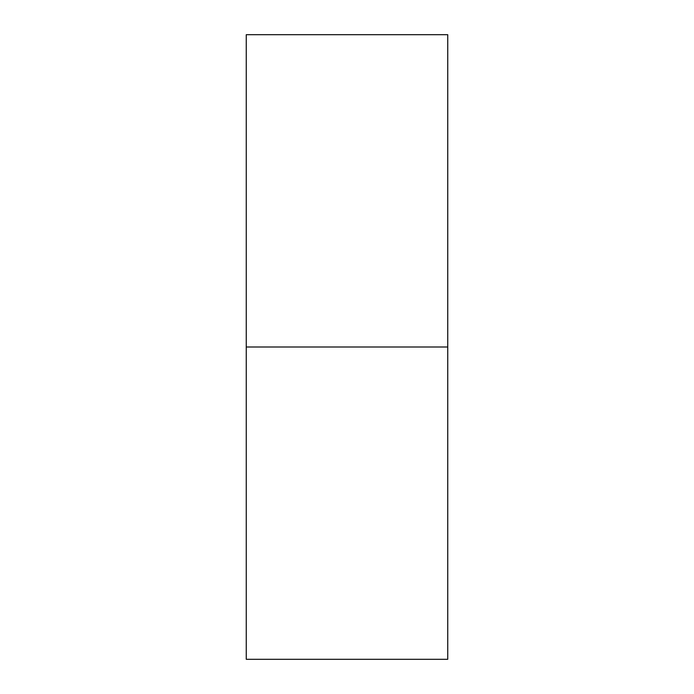 <?xml version="1.0" encoding="UTF-8"?>
<svg xmlns="http://www.w3.org/2000/svg" width="694" height="694" viewBox="0 0 694 694"><rect width="100%" height="100%" fill="white"/><g stroke="black" fill="none" stroke-linecap="round" stroke-linejoin="round"><path stroke-width="1.04" d="M447.743 659.3L447.743 34.7L447.743 347L246.257 347L246.257 34.7L246.257 659.3L447.743 659.3L447.743 347L246.257 347L246.257 659.3M246.257 34.7L447.743 34.7"/></g></svg>
